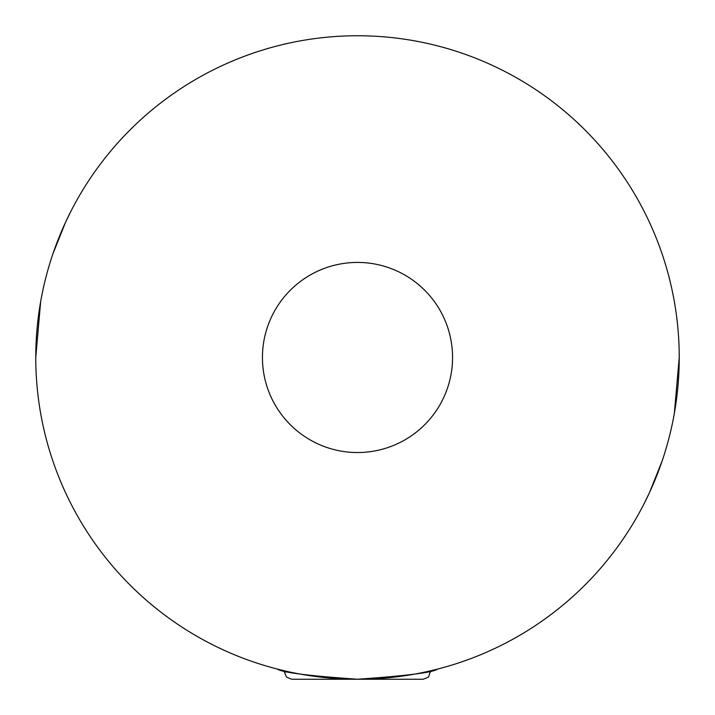 <?xml version="1.0" encoding="UTF-8"?>
<svg xmlns="http://www.w3.org/2000/svg" width="715" height="715" viewBox="0 0 715 715"><rect width="100%" height="100%" fill="white"/><g stroke="black" fill="none" stroke-linecap="round" stroke-linejoin="round"><path stroke-width="1.07" d="M35.768 357.482A321.732 321.732 0 0 0 357.5 679.223A321.732 321.732 0 0 0 679.232 357.482A321.732 321.732 0 0 0 357.5 35.75A321.732 321.732 0 0 0 35.768 357.482L40.657 301.596M452.559 357.482A95.059 95.059 0 0 0 357.5 262.423A95.059 95.059 0 0 0 262.441 357.482A95.059 95.059 0 0 0 357.5 452.541A95.059 95.059 0 0 0 452.559 357.482M283.471 670.59L277.357 669.079C282.103 672.502 308.808 675.881 357.464 679.223C406.2 675.881 432.924 672.502 437.643 669.079L430.618 670.795L437.643 669.079M430.618 670.795L428.517 677.069L423.307 679.25L291.693 679.25L286.483 677.069L284.382 671.939L289.441 671.939M52.865 253.977L65.44 222.535L70.928 211.238M284.382 671.939L284.382 670.795L277.357 669.079M679.232 357.482L674.343 413.377M662.135 460.987L649.56 492.438L644.072 503.726M357.5 679.25L360.861 679.25M338.061 679.25L341.43 679.25M430.618 671.939L425.559 671.939"/></g></svg>
